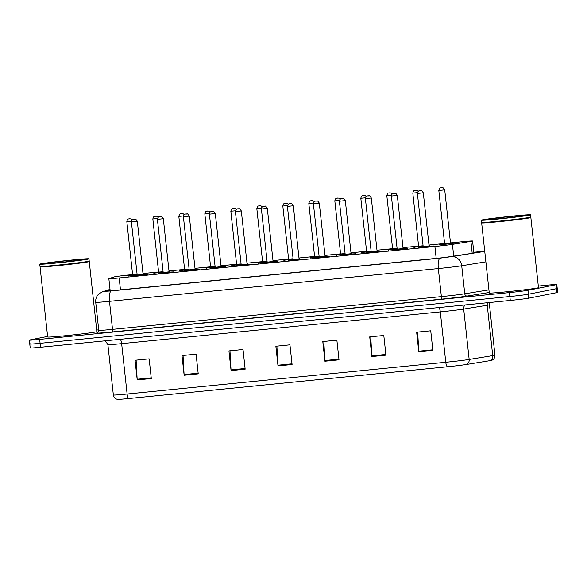 <?xml version="1.0" encoding="UTF-8"?>
<svg xmlns="http://www.w3.org/2000/svg" width="587" height="587" viewBox="0 0 587 587"><rect width="100%" height="100%" fill="white"/><g stroke="black" fill="none" stroke-linecap="round" stroke-linejoin="round"><path stroke-width="0.88" d="M403.203 248.807L407.686 248.595L398.991 249.695L392.307 250.201L397.106 249.475M377.206 251.397L366.303 252.792L381.367 251.243M351.209 253.988L355.693 253.775L346.99 254.875L340.306 255.382L345.112 254.655M325.205 256.578L329.689 256.365L320.994 257.466L314.309 257.972L319.115 257.245M299.209 259.168L303.692 258.955L294.997 260.056L288.312 260.562L293.111 259.836M273.212 261.758L277.695 261.545L269 262.646L262.308 263.152L267.114 262.426M247.208 264.348L236.312 265.742L251.375 264.194M221.211 266.938L225.694 266.725L216.999 267.826L210.315 268.332L215.121 267.606M195.214 269.528L199.697 269.316L191.002 270.416L184.318 270.923L189.117 270.196M169.217 272.119L173.701 271.906L165.006 273.006L158.314 273.513L163.12 272.786M143.213 274.709L147.697 274.496L139.002 275.597L132.317 276.103L137.123 275.376M429.2 246.217L433.683 246.004L424.988 247.105L418.304 247.611L423.11 246.885M429.031 245.505L429.471 245.527L429.046 245.645M423.154 246.43L413.718 247.237L418.524 246.511M403.027 248.096L403.467 248.118L403.042 248.235M397.157 249.02L387.721 249.827L392.527 249.101M377.03 250.686L377.47 250.708L377.045 250.825M371.153 251.61L361.724 252.417L366.53 251.691M351.033 253.276L351.474 253.298L351.048 253.415M345.156 254.2L335.727 255.007L340.526 254.281M325.037 255.866L325.477 255.888L325.051 256.005M314.507 256.908L311.029 257.399L312.541 257.422L319.159 256.761L310.09 257.488L314.529 256.871L310.985 257.407L310.274 258.038M299.032 258.456L299.473 258.478L299.047 258.596M293.162 259.381L283.726 260.188L288.533 259.461M273.036 261.046L273.476 261.068L273.05 261.186M267.158 261.971L257.73 262.778L262.536 262.051M247.039 263.636L247.479 263.658L247.054 263.776M241.162 264.561L231.733 265.368L236.532 264.642M221.042 266.227L221.482 266.249L221.057 266.366M215.165 267.151L205.729 267.958L210.535 267.232M195.038 268.817L195.478 268.839L195.053 268.956M180.282 270.989L180.994 270.358L184.516 269.859L181.038 270.35L189.161 269.712L179.732 270.548L184.538 269.822M169.041 271.407L169.482 271.429L169.056 271.546M163.164 272.331L153.735 273.138L158.541 272.412M143.045 273.997L143.485 274.019L143.059 274.136M137.167 274.921L127.739 275.729L132.537 275.002M444.506 243.957L455.101 243.047L446.406 244.141L439.722 244.647L444.52 243.921L440.984 244.456L440.265 245.087M132.589 274.569A14.851 0.418 -6.2 0 0 114.223 276.91L108.984 278.598A14.851 0.418 -6.2 0 0 108.859 278.671A14.851 0.418 -6.2 0 0 119.176 277.945L434.894 246.489A14.851 0.418 -6.2 0 0 452.43 244.383L470.906 241.374A14.851 0.418 -6.2 0 0 471.889 241.198A14.851 0.418 -6.2 0 0 472.579 241A14.851 0.418 -6.2 0 0 462.262 241.719L450.486 242.893M444.572 243.488L428.98 245.036M418.575 246.078L402.976 247.626M392.578 248.668L376.979 250.216M366.574 251.258L350.982 252.806M340.577 253.848L324.985 255.396M314.581 256.438L298.981 257.987M288.584 259.028L272.984 260.577M262.58 261.619L246.988 263.167M236.583 264.209L220.991 265.757M210.586 266.799L194.987 268.347M184.589 269.389L168.99 270.937M158.585 271.979L142.993 273.527M466.533 364.476A4.953 4.38 80.8 0 0 469.167 359.457L463.693 309.085A19.804 0.55 173.8 0 1 440.309 311.895L445.775 362.274A19.804 0.55 -6.2 0 0 469.167 359.457L492.72 355.627A19.804 0.55 -6.2 0 0 494.034 355.392A19.804 0.55 -6.2 0 0 494.951 355.128C495.09 357.123 494.335 358.701 492.684 359.846L491.847 360.286A16.238 0.455 173.8 0 1 491.172 360.455A16.238 0.455 173.8 0 1 490.094 360.645L466.533 364.476A16.238 0.455 173.8 0 1 447.36 366.78L128.7 398.529A16.238 0.455 173.8 0 1 117.495 399.358L116.586 399.109C114.729 398.346 113.658 396.966 113.357 394.985A19.804 0.55 -6.2 0 0 127.115 394.016L445.775 362.274A4.953 1.504 84.3 0 0 447.36 366.78M538.308 286.052L546.475 285.238A14.851 0.418 173.8 0 1 556.792 284.519L557.224 288.452A14.851 0.418 173.8 0 1 556.535 288.657L528.381 294.226A14.851 0.418 173.8 0 1 509.854 296.516L40.092 343.314A14.851 0.418 173.8 0 1 29.776 344.033L30.208 347.974A14.851 0.418 173.8 0 0 40.525 347.247L510.279 300.449A14.851 0.418 173.8 0 0 528.806 298.167L556.968 292.59A14.851 0.418 173.8 0 0 557.65 292.385L557.224 288.452A14.851 0.418 173.8 0 1 556.535 288.657L528.381 294.226A14.851 0.418 173.8 0 1 509.854 296.516L40.092 343.314A14.851 0.418 173.8 0 1 29.776 344.033A14.851 0.418 173.8 0 1 30.465 343.835M184.142 375.262L182.007 355.583L196.087 354.181L198.223 373.853L184.142 375.262A3.962 1.203 84.3 0 1 184.091 374.572L198.149 373.171M137.219 379.936L135.076 360.257L149.157 358.855L151.292 378.534L137.219 379.936A3.962 1.203 84.3 0 1 137.16 379.246L151.219 377.845M324.934 361.232L322.791 341.553L336.872 340.152L339.007 359.831L324.934 361.232A3.962 1.203 84.3 0 1 324.875 360.543L338.934 359.141M371.865 356.558L369.722 336.879L383.803 335.478L385.938 355.157L371.865 356.558A3.962 1.203 84.3 0 1 371.806 355.869L385.864 354.467M418.788 351.884L416.653 332.205L430.733 330.804L432.868 350.476L418.788 351.884A3.962 1.203 84.3 0 1 418.736 351.195L432.795 349.793M231.073 370.58L228.937 350.909L243.018 349.5L245.153 369.179L231.073 370.58A3.962 1.203 84.3 0 1 231.021 369.898L245.08 368.497M278.003 365.906L275.868 346.227L289.941 344.826L292.084 364.505L278.003 365.906A3.962 1.203 84.3 0 1 277.945 365.224L292.01 363.823M289.941 344.826L276.895 346.125L277.945 365.224M243.018 349.5L229.972 350.806L231.021 369.898M430.733 330.804L417.687 332.103L418.736 351.195M383.803 335.478L370.757 336.777L371.806 355.869M336.872 340.152L323.826 341.451L324.875 360.543M149.157 358.855L136.111 360.154L137.16 379.246M196.087 354.181L183.041 355.48L184.091 374.572M110.077 289.897L107.318 290.785A14.851 0.418 -6.2 0 0 107.186 290.858A14.851 0.418 -6.2 0 0 117.503 290.132L437.344 258.265A14.851 0.418 -6.2 0 0 454.888 256.159L476.138 252.703A14.851 0.418 -6.2 0 0 477.121 252.527A14.851 0.418 -6.2 0 0 477.803 252.322A14.851 0.418 -6.2 0 0 473.826 252.476M556.792 284.519A14.851 0.418 173.8 0 1 556.109 284.717L527.948 290.294A14.851 0.418 173.8 0 1 509.428 292.575L39.667 339.381A14.851 0.418 173.8 0 1 29.35 340.1A14.851 0.418 173.8 0 1 30.032 339.902L47.606 336.424M96.708 330.048L98.711 329.85M530.604 217.315L530.853 217.52A24.749 0.69 173.8 0 1 530.861 217.535A24.749 0.69 173.8 0 1 529.723 217.872A24.749 0.69 173.8 0 1 502.545 221.299A24.749 0.69 173.8 0 1 481.648 222.884A24.749 0.69 173.8 0 1 481.656 222.862L481.861 222.612M530.861 217.535L538.477 287.637A24.749 0.69 173.8 0 1 537.34 287.975A24.749 0.69 173.8 0 1 510.162 291.401A24.749 0.69 173.8 0 1 489.264 292.986L481.648 222.884M530.802 217.065L530.582 217.337A24.507 0.682 173.8 0 1 529.459 217.652A24.507 0.682 173.8 0 1 502.89 221.005A24.507 0.682 173.8 0 1 481.883 222.627L481.611 222.407A24.749 0.69 173.8 0 1 481.597 222.392A24.749 0.69 173.8 0 0 502.832 220.771A24.749 0.69 173.8 0 0 529.672 217.381A24.749 0.69 173.8 0 0 530.802 217.065A24.749 0.69 173.8 0 0 530.809 217.043L530.567 214.835A24.749 0.69 173.8 0 1 529.43 215.165A24.749 0.69 173.8 0 1 502.252 218.591A24.749 0.69 173.8 0 1 481.355 220.176A24.749 0.69 173.8 0 1 482.499 219.839A24.749 0.69 173.8 0 1 509.677 216.412A24.749 0.69 173.8 0 1 530.567 214.835M88.997 261.31L89.253 261.516A24.749 0.69 173.8 0 1 89.261 261.531A24.749 0.69 173.8 0 1 88.123 261.868A24.749 0.69 173.8 0 1 60.945 265.295A24.749 0.69 173.8 0 1 40.048 266.88A24.749 0.69 173.8 0 1 40.055 266.858L47.664 336.982A24.749 0.69 173.8 0 0 68.562 335.397A24.749 0.69 173.8 0 0 95.74 331.971A24.749 0.69 173.8 0 0 96.877 331.633L89.261 261.531M88.967 258.83L89.209 261.039A24.749 0.69 173.8 0 1 89.202 261.061L88.982 261.332A24.507 0.682 173.8 0 1 87.859 261.648A24.507 0.682 173.8 0 1 61.29 265.001A24.507 0.682 173.8 0 1 40.283 266.623L40.011 266.403A24.749 0.69 173.8 0 1 39.997 266.388L39.755 264.172A24.749 0.69 173.8 0 1 40.899 263.834A24.749 0.69 173.8 0 1 68.077 260.408A24.749 0.69 173.8 0 1 88.967 258.83A24.749 0.69 173.8 0 1 87.83 259.161A24.749 0.69 173.8 0 1 60.652 262.587A24.749 0.69 173.8 0 1 39.755 264.172M89.202 261.061A24.749 0.69 173.8 0 1 88.065 261.376A24.749 0.69 173.8 0 1 61.231 264.766A24.749 0.69 173.8 0 1 40.011 266.403M472.205 253.342L470.906 241.374M453.729 256.336L452.43 244.383M436.185 258.383L434.894 246.489M120.467 289.839L119.176 277.945M494.951 355.128L489.477 304.748A19.804 0.55 173.8 0 1 488.56 305.02A19.804 0.55 173.8 0 1 487.247 305.247L463.693 309.085A4.953 4.38 -99.2 0 1 465.036 304.954M490.094 360.645A4.953 4.38 80.8 0 0 492.72 355.627L487.247 305.247A4.953 4.38 -99.2 0 1 487.577 302.709M128.7 398.529A4.953 1.504 -95.7 0 1 127.115 394.016L121.648 343.644A19.804 0.55 173.8 0 1 107.891 344.606L105.308 340.798M556.968 292.59L556.109 284.717M528.806 298.167L527.948 290.294M510.279 300.449L509.428 292.575M40.525 347.247L39.667 339.381M438.922 307.559A4.953 1.504 84.3 0 1 440.309 311.895L121.648 343.644A4.953 1.504 84.3 0 0 120.262 339.308M110.04 289.582L104.574 291.343L111.369 290.903L440.221 258.141L482.859 251.698L473.804 252.256M484.745 251.353L477.187 251.918A9.898 3.008 84.3 0 0 477.099 251.933M489.213 292.473L467.208 296.053A22.277 0.624 173.8 0 1 440.903 299.216L112.051 331.978A22.277 0.624 173.8 0 1 96.76 332.961L97.611 332.682M485.882 261.824L461.712 265.757L464.757 293.793L488.927 289.861M451.917 256.739A9.898 8.761 80.8 0 1 461.712 265.757A19.804 0.55 173.8 0 1 438.328 268.567L441.373 296.611A19.804 0.55 -6.2 0 0 464.757 293.793A2.473 2.194 -99.2 0 0 467.208 296.053M440.221 258.141A9.898 3.008 84.3 0 0 438.328 268.567L109.475 301.329L112.521 329.373L441.373 296.611A2.473 0.756 -95.7 0 1 440.903 299.216M111.369 290.903A9.898 3.008 84.3 0 0 109.475 301.329A19.804 0.55 173.8 0 1 95.718 302.298L98.763 330.334A19.804 0.55 -6.2 0 0 112.521 329.373A2.473 0.756 -95.7 0 1 112.051 331.978M96.76 332.961A2.473 2.451 -107.9 0 0 97.251 332.851C97.325 333.504 97.831 332.668 98.763 330.334M110.018 289.369L102.608 291.754A9.898 9.81 72.1 0 1 104.574 291.343M482.859 251.698A9.898 8.761 80.8 0 1 484.789 251.757M450.493 242.981L444.719 189.85L438.819 190.489L444.586 243.62L450.493 242.981L450.625 243.414M441.035 187.759L441.967 187.664L441.035 187.759M450.882 243.466L444.3 244.119L444.586 243.62M418.847 248.044L419.566 247.413L423.088 246.914L433.367 246.063M429.464 246.43L422.882 247.083M422.933 247.076L423.168 246.584L429.075 245.938L429.207 246.379M417.401 193.453C417.122 191.934 419.463 190.239 419.404 190.753L420.365 190.628C420.754 191.267 420.85 188.867 423.3 192.815L417.401 193.453L423.168 246.584M420.556 190.628L419.617 190.716L420.556 190.628M414.268 247.677L414.98 247.046L418.502 246.54L415.024 247.039L423.154 246.401M417.445 192.646L412.815 193.079C413.791 189.41 414.87 190.76 414.818 190.379L417.012 190.349L418.282 191.274M415.031 190.349L415.97 190.254L415.031 190.349M412.815 193.079L418.59 246.21L423.088 245.792M423.139 246.298L418.296 246.709M388.271 250.267L388.983 249.636L392.505 249.13L389.027 249.629L397.15 248.991M391.441 195.236L386.818 195.669C387.787 192 388.873 193.35 388.821 192.969L391.008 192.94L392.285 193.864M389.034 192.94L389.973 192.844L389.034 192.94M386.818 195.669L392.593 248.8L397.083 248.382M397.142 248.895L392.299 249.299M362.267 252.858L362.986 252.227L366.508 251.72L363.03 252.219L371.153 251.581M365.444 197.826L360.822 198.259C361.79 194.59 362.876 195.941 362.825 195.559L365.011 195.53L366.288 196.454M363.037 195.53L363.977 195.434L363.037 195.53M360.822 198.259L366.589 251.39L371.087 250.972M371.145 251.485L366.303 251.889L366.589 251.39M336.27 255.448L336.989 254.817L340.511 254.31L337.026 254.809L345.156 254.171M339.447 200.416L334.817 200.849C335.793 197.181 336.879 198.531 336.821 198.149L339.015 198.12L340.284 199.052M337.041 198.12L337.973 198.024L337.041 198.12M334.817 200.849L340.592 253.98L345.09 253.562M345.141 254.076L340.306 254.479M392.85 250.634L393.561 250.003L397.091 249.504L407.363 248.653M403.46 249.02L396.885 249.673M396.937 249.666L397.172 249.174L403.078 248.528L403.21 248.969M391.397 196.043C391.125 194.524 393.459 192.83 393.4 193.343L394.369 193.218C394.757 193.857 394.853 191.457 397.304 195.405L391.397 196.043L397.172 249.174M394.552 193.218L393.613 193.306L394.552 193.218M377.463 251.61L370.881 252.263L371.175 251.764L377.081 251.119L377.214 251.559M365.4 198.633C365.129 197.115 367.462 195.42 367.403 195.933L368.372 195.809C368.753 196.447 368.856 194.048 371.307 197.995L365.4 198.633L371.175 251.764M368.555 195.809L367.616 195.897L368.555 195.809M340.849 255.822L341.568 255.184L345.09 254.685L355.37 253.833M351.466 254.2L344.885 254.853M344.936 254.846L345.171 254.354L351.077 253.709L351.217 254.149M339.403 201.224C339.132 199.705 341.465 198.01 341.407 198.523L342.368 198.399C342.757 199.037 342.859 196.638 345.31 200.585L339.403 201.224L345.171 254.354M342.559 198.399L341.619 198.487L342.559 198.399M488.318 219.259A18.615 0.521 173.8 0 1 511.534 216.398A18.615 0.521 173.8 0 1 523.611 215.745A18.615 0.521 173.8 0 1 500.388 218.606A18.615 0.521 173.8 0 1 488.318 219.259M46.718 263.255A18.615 0.521 173.8 0 1 69.934 260.393A18.615 0.521 173.8 0 1 82.011 259.74A18.615 0.521 173.8 0 1 58.788 262.602A18.615 0.521 173.8 0 1 46.718 263.255M313.451 203.007L308.821 203.44C309.797 199.771 310.875 201.121 310.824 200.739L313.018 200.71L314.287 201.642M311.037 200.71L311.976 200.615L311.037 200.71M308.821 203.44L314.595 256.57L319.093 256.152M319.145 256.666L314.302 257.069M284.277 260.628L284.988 259.997L288.51 259.491L285.033 259.99L293.155 259.351M287.447 205.597L282.824 206.03C283.792 202.361 284.878 203.711 284.827 203.329L287.014 203.3L288.29 204.232M285.04 203.3L285.979 203.205L285.04 203.3M282.824 206.03L288.599 259.161L293.089 258.742M293.148 259.256L288.305 259.659L288.599 259.161M258.273 263.218L258.992 262.587L262.514 262.088L259.036 262.58L267.158 261.941M261.45 208.187L256.827 208.62C257.796 204.951 258.882 206.301 258.83 205.92L261.017 205.89L262.294 206.822M259.043 205.89L259.982 205.795L259.043 205.89M256.827 208.62L262.594 261.751L267.092 261.332M267.151 261.846L262.308 262.25M314.852 258.412L315.571 257.774L319.093 257.275L329.373 256.424M325.469 256.79L318.888 257.444M318.939 257.436L319.174 256.945L325.081 256.299L325.213 256.739M313.407 203.814C313.128 202.295 315.468 200.6 315.41 201.114L316.371 200.989C316.76 201.627 316.855 199.228 319.306 203.175L313.407 203.814L319.174 256.945M316.562 200.989L315.623 201.077L316.562 200.989M288.855 261.002L289.567 260.364L293.096 259.865L303.369 259.014M299.465 259.381L292.884 260.034L293.177 259.535L299.084 258.889L299.216 259.329M287.403 206.404C287.131 204.885 289.464 203.19 289.406 203.704L290.374 203.579C290.763 204.217 290.858 201.818 293.309 205.766L287.403 206.404L293.177 259.535M290.558 203.579L289.618 203.667L290.558 203.579M262.859 263.592L263.57 262.954L267.092 262.455L277.372 261.604M273.469 261.971L266.887 262.624M266.946 262.616L267.18 262.125L273.087 261.479L273.219 261.919M261.406 208.994C261.134 207.475 263.468 205.78 263.409 206.294L264.377 206.169C264.759 206.807 264.862 204.408 267.312 208.356L261.406 208.994L267.18 262.125M264.561 206.169L263.622 206.257L264.561 206.169M232.276 265.808L232.995 265.177L236.517 264.678L233.032 265.17L241.162 264.532M235.453 210.777L230.823 211.21C231.799 207.541 232.885 208.891 232.826 208.51L235.02 208.48L236.29 209.412M233.046 208.48L233.978 208.385L233.046 208.48M230.823 211.21L236.598 264.341L241.096 263.923M241.147 264.436L236.312 264.84M206.279 268.398L206.991 267.767L210.513 267.268L207.035 267.76L215.165 267.122M209.456 213.367L204.826 213.8C205.802 210.131 206.881 211.481 206.829 211.1L209.023 211.071L210.293 212.002M207.042 211.071L207.981 210.975L207.042 211.071M204.826 213.8L210.601 266.931L215.099 266.513M215.15 267.026L210.307 267.43M183.452 215.957L178.83 216.39C179.798 212.721 180.884 214.072 180.833 213.69L183.019 213.661L184.296 214.593M181.045 213.661L181.985 213.565L181.045 213.661M178.83 216.39L184.604 269.521L189.095 269.103M189.153 269.616L184.311 270.02M154.278 273.579L154.997 272.948L158.519 272.449L155.041 272.94L163.164 272.302M157.455 218.547L152.833 218.98C153.801 215.312 154.887 216.662 154.836 216.28L157.023 216.251L158.299 217.183M155.049 216.251L155.988 216.155L155.049 216.251M152.833 218.98L158.6 272.111L163.098 271.693M163.157 272.207L158.314 272.61L158.6 272.111M128.282 276.169L129.001 275.538L132.523 275.039L129.037 275.53L137.167 274.892M131.459 221.138L126.829 221.57C127.805 217.902 128.891 219.252 128.832 218.87L131.026 218.841L132.295 219.773M129.052 218.841L129.984 218.746L129.052 218.841M126.829 221.57L132.603 274.701L137.101 274.283M137.153 274.797L132.317 275.2M247.472 264.561L240.89 265.214M240.941 265.207L241.176 264.715L247.083 264.069L247.222 264.51M235.409 211.584C235.138 210.065 237.471 208.37 237.412 208.884L238.373 208.759C238.762 209.398 238.865 206.998 241.316 210.946L235.409 211.584L241.176 264.715M238.564 208.759L237.625 208.847L238.564 208.759M210.858 268.773L211.577 268.134L215.099 267.635L225.379 266.784M221.475 267.151L214.893 267.804L215.18 267.305L221.086 266.659L221.218 267.1M209.412 214.174C209.133 212.655 211.474 210.96 211.415 211.474L212.377 211.349C212.765 211.988 212.861 209.588 215.312 213.536L209.412 214.174L215.18 267.305M212.567 211.349L211.628 211.437L212.567 211.349M184.861 271.363L185.573 270.724L189.095 270.225L199.375 269.374M195.471 269.741L188.889 270.394M188.948 270.387L189.183 269.895L195.089 269.25L195.222 269.69M183.408 216.764C183.137 215.246 185.47 213.551 185.411 214.064L186.38 213.939C186.769 214.578 186.864 212.178 189.315 216.126L183.408 216.764L189.183 269.895M186.563 213.939L185.624 214.028L186.563 213.939M158.864 273.953L159.576 273.315L163.098 272.816L173.378 271.964M169.474 272.331L162.893 272.984M162.951 272.977L163.186 272.485L169.093 271.84L169.225 272.28M157.411 219.355C157.14 217.836 159.473 216.141 159.415 216.654L160.383 216.53C160.765 217.168 160.867 214.769 163.318 218.716L157.411 219.355L163.186 272.485M160.567 216.53L159.627 216.618L160.567 216.53M132.86 276.543L133.579 275.905L137.101 275.406L147.381 274.555M143.477 274.921L136.896 275.574M136.947 275.567L137.182 275.076L143.089 274.43L143.228 274.87M131.415 221.945C131.143 220.426 133.476 218.731 133.418 219.245L134.379 219.12C134.768 219.758 134.871 217.359 137.321 221.306L131.415 221.945L137.182 275.076M134.57 219.12L133.631 219.208L134.57 219.12M473.885 253.063L472.579 241M110.173 290.785L108.859 278.671M113.357 394.985L107.891 344.606M489.477 304.748L489.756 302.496M29.35 340.1L29.776 344.033M102.608 291.754L99.02 293.786C96.539 296.083 95.439 298.922 95.718 302.298M477.187 251.918L473.797 252.256M438.819 190.489C439.788 186.82 440.874 188.17 440.815 187.789L441.784 187.664C442.172 188.31 442.268 185.903 444.719 189.85M454.786 243.106L450.647 243.289M423.3 192.815L429.075 245.938M418.355 246.701L418.59 246.21M392.351 249.292L392.593 248.8M340.357 254.472L340.592 253.98M397.304 195.405L403.078 248.528M371.087 252.094L367.565 252.593L366.853 253.232M371.307 197.995L377.081 251.119M345.31 200.585L351.077 253.709M523.707 215.73L523.399 215.781C520.581 216.493 492.977 219.619 488.127 219.56L488.252 219.582M481.355 220.176L481.597 222.392M82.107 259.725L81.798 259.777C78.981 260.489 51.377 263.614 46.52 263.556L46.652 263.578M314.361 257.062L314.595 256.57M262.36 262.242L262.594 261.751M319.306 203.175L325.081 256.299M293.309 205.766L299.084 258.889M267.312 208.356L273.087 261.479M236.363 264.832L236.598 264.341M210.366 267.423L210.601 266.931M184.362 270.013L184.604 269.521M132.369 275.193L132.603 274.701M241.096 265.045L237.574 265.544L236.855 266.182M241.316 210.946L247.083 264.069M215.312 213.536L221.086 266.659M189.315 216.126L195.089 269.25M163.318 218.716L169.093 271.84M137.321 221.306L143.089 274.43"/></g></svg>

